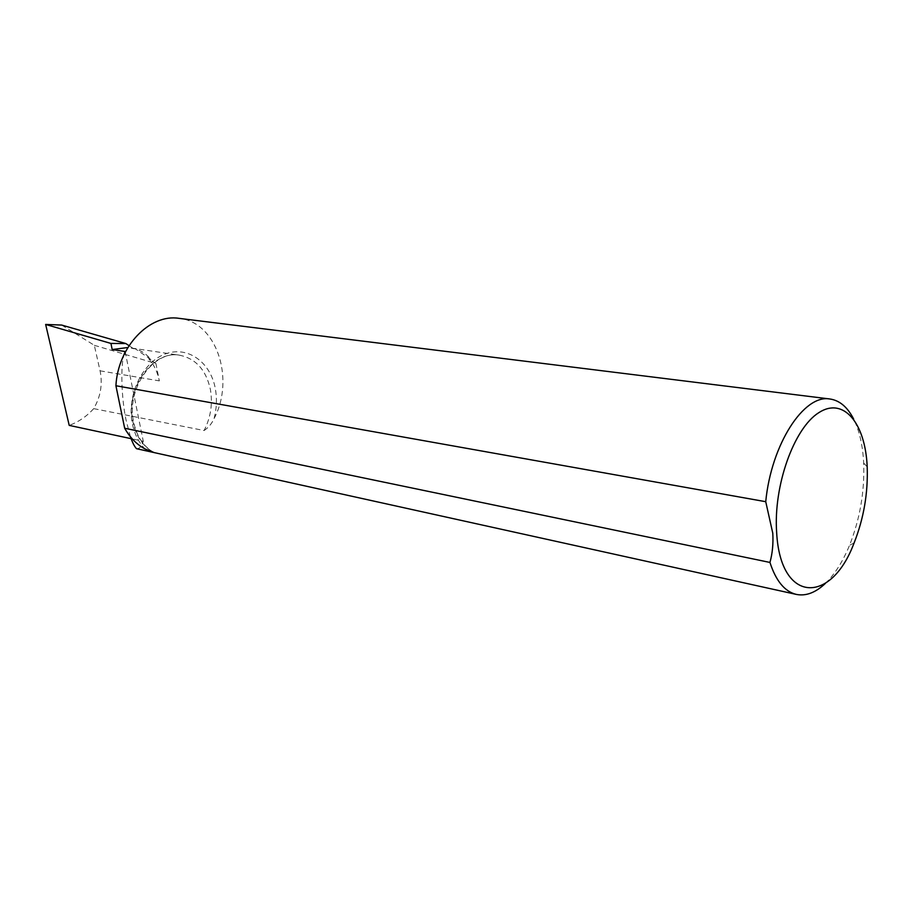 <?xml version="1.0" encoding="UTF-8"?>
<svg xmlns="http://www.w3.org/2000/svg" width="913" height="913" viewBox="0 0 913 913"><rect width="100%" height="100%" fill="white"/><g stroke="black" fill="none" stroke-linecap="round" stroke-linejoin="round"><path stroke-width="0.68" stroke-dasharray="4.57 3.42" d="M61.696 325.062L94.324 345.308L100.065 370.826C102.77 384.111 100.647 396.71 93.697 408.636L204.101 430.525C210.72 417.458 212.82 403.797 210.412 389.543C206.155 370.13 195.975 358.706 179.884 355.271C152.916 349.656 125.013 388.47 132.99 422.171C136.288 436.779 143.364 446.925 154.217 452.608L153.909 452.54M825.443 583.361C834.802 574.243 842.836 561.552 849.535 545.301C859.989 518.892 864.702 491.479 863.675 463.085L863.675 463.062C862.796 445.51 859.464 430.868 853.689 419.135M94.324 345.308L155.918 363.5L159.33 380.881C157.572 372.162 154.057 364.789 148.762 358.763L150.93 359.551C146.731 354.29 141.572 350.74 135.478 348.903L127.866 347.522M130.422 436.745L126.222 420.802C121.532 400.077 120.311 365.303 124.065 354.564M93.697 408.636C86.746 416.362 78.586 421.943 69.217 425.39M204.101 430.525C208.541 427.546 211.884 423.541 214.11 418.496C235.234 378.792 216.427 321.764 179.005 318.352M136.551 448.705C139.267 449.048 141.515 446.571 143.284 441.276L131.107 438.662M125.127 351.516L143.284 441.276M133.743 348.8L129.03 345.662M150.93 359.551L135.478 348.903M155.918 363.5L148.762 358.763M214.11 418.496C216.701 408.499 217.123 398.616 215.365 388.812C210.618 361.959 187.348 345.228 164.762 354.187C142.097 362.712 126.451 395.911 132.385 423.849C134.531 433.995 138.685 442.326 144.847 448.854M100.065 370.826L159.33 380.881M154.377 452.643C143.912 447.165 137.03 437.133 133.709 422.514C125.697 388.345 154.183 349.485 179.884 355.271L128.813 347.648M854.089 542.95L849.535 545.301M867.19 466.794L863.675 463.062"/><path stroke-width="1.37" d="M853.689 419.135C847.572 407.152 839.675 400.442 829.985 399.004L179.005 318.352C149.812 313.581 117.925 346.506 115.917 385.743L765.733 501.694L772.786 533.226C773.391 543.669 772.455 553.404 769.944 562.442L124.67 428.243C129.908 437.487 136.63 444.357 144.847 448.854L154.263 452.62L796.376 594.42C805.996 596.315 815.674 592.628 825.443 583.361M776.666 532.678C780.432 603.733 831.138 604.748 854.089 542.95C863.755 518.493 868.115 493.111 867.19 466.828L867.19 466.794C865.387 423.21 843.566 396.459 818.756 412.699C793.911 428.22 773.243 486.047 776.666 532.678M769.944 562.442C775.959 580.976 784.769 591.635 796.376 594.42M127.866 347.522L112.185 349.542L110.941 343.436L45.65 324.446L61.696 325.062L125.823 343.539L110.941 343.436M124.065 354.564L125.127 351.516L112.185 349.542M829.985 399.004C804.091 393.914 771.245 444.232 765.733 501.694M153.909 452.54L136.551 448.705C134.542 446.708 132.499 442.714 130.422 436.745M131.107 438.662L69.217 425.39L45.65 324.446M129.03 345.662L125.823 343.539M115.917 385.743L124.67 428.243"/></g></svg>
